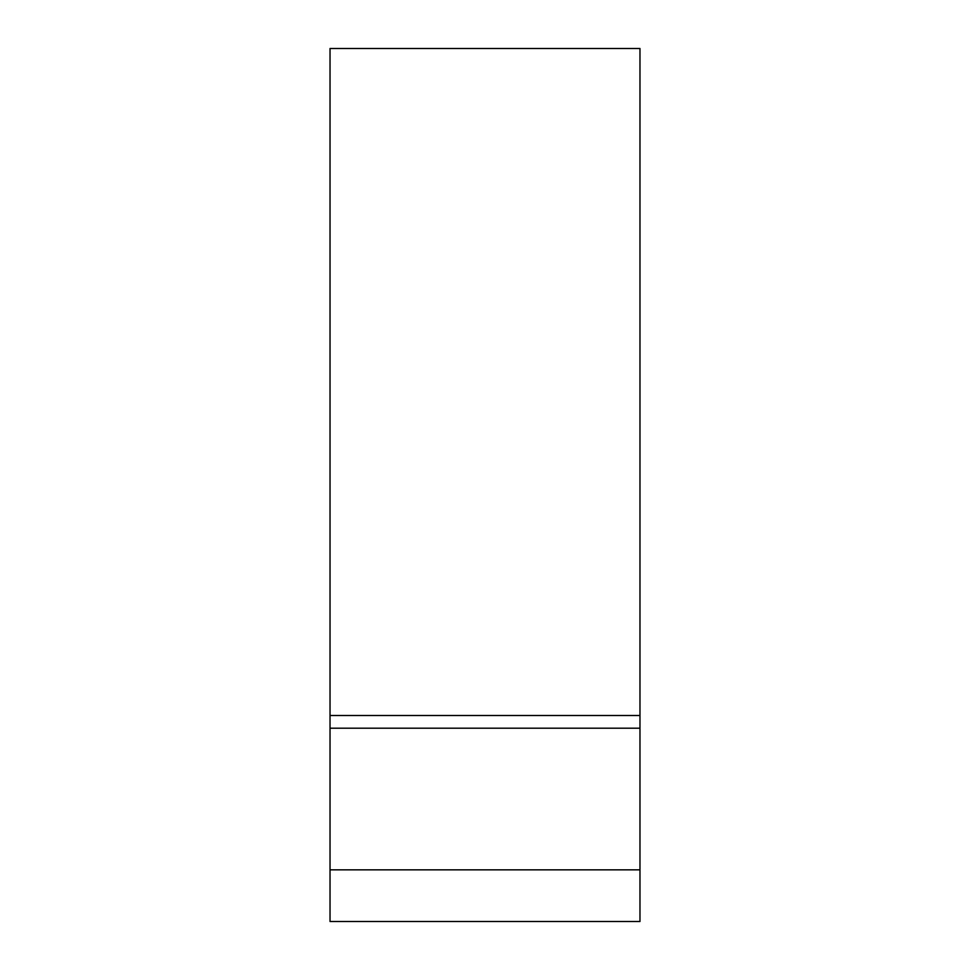 <?xml version="1.0" encoding="UTF-8"?>
<svg xmlns="http://www.w3.org/2000/svg" width="970" height="970" viewBox="0 0 970 970"><rect width="100%" height="100%" fill="white"/><g stroke="black" fill="none" stroke-linecap="round" stroke-linejoin="round"><path stroke-width="1.45" d="M639.97 48.5L639.97 728.191L330.03 728.191L330.03 48.5L639.97 48.5M639.97 728.191L639.97 921.5L330.03 921.5L330.03 728.191M639.97 921.5L330.03 921.5M639.97 715.508L330.03 715.508M639.97 869.847L330.03 869.847"/></g></svg>
